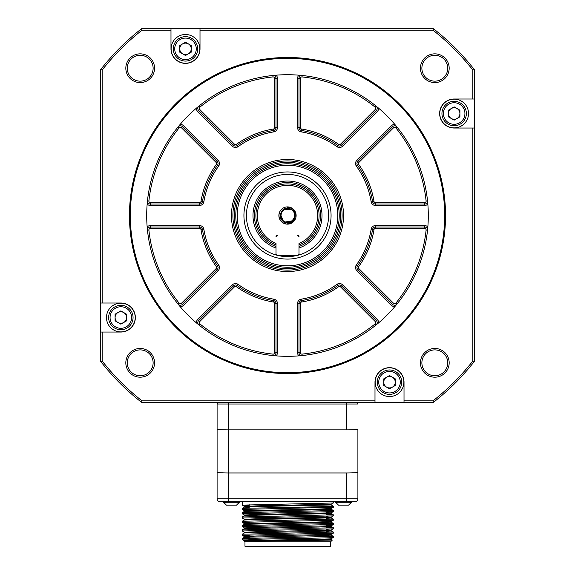 <?xml version="1.0" encoding="UTF-8"?>
<svg xmlns="http://www.w3.org/2000/svg" width="575" height="575" viewBox="0 0 575 575"><rect width="100%" height="100%" fill="white"/><g stroke="black" fill="none" stroke-linecap="round" stroke-linejoin="round"><path stroke-width="0.86" d="M287.5 181.039A34.478 34.478 0 0 0 276.007 248.033A34.478 34.478 0 0 1 287.5 181.039A34.478 34.478 0 0 1 298.993 248.033A34.478 34.478 0 0 0 287.5 181.039M249.212 529.532L249.212 527.606M249.212 515.394L249.212 514.675M249.212 507.977L249.212 504.728M244.972 541.815L330.603 541.815L330.603 546.25L244.972 546.25L244.972 541.815L242.226 539.07L262.84 539.07C291.158 538.523 334.966 537.984 333.349 537.445L333.349 536.382L242.24 538.538L244.432 537.251L318.658 535.648L331.157 535.117L331.157 534.398L256.917 536.015L244.418 536.554L244.418 537.273L249.212 537.596M259.692 540.982L244.044 540.874C240.551 540.155 333.744 539.436 331.157 538.71L331.157 539.429C333.026 539.947 285.674 540.464 259.692 540.982L332.321 540.098L331.164 539.429L331.157 538.739M330.603 541.815L332.321 540.098M244.037 540.874L244.037 540.867C243.635 540.256 249.902 539.659 262.84 539.07M331.143 538.725L333.349 537.445M347.48 505.159L338.502 505.159L335.627 502.284L335.627 501.709M235.419 505.159L226.442 505.159L223.567 502.284L223.567 501.709M326.363 530.481L331.157 530.804L318.658 531.343L244.432 532.946L242.24 534.211L333.349 532.069L333.349 533.133M331.143 530.79L333.335 532.055L326.363 531.681M326.363 526.168L331.157 526.499L318.658 527.031L244.432 528.633L242.24 529.898L333.349 527.757L333.349 528.82M331.143 526.477L333.335 527.742L326.363 527.376M326.363 521.856L331.157 522.186L318.658 522.718L244.432 524.321L242.24 525.586L333.349 523.451L333.349 524.515M331.143 522.165L333.335 523.43L326.363 523.063M326.363 518.751L333.335 519.124L331.143 517.859L257.729 519.477L244.432 520.016L242.24 521.281L333.349 519.139L333.349 520.202M326.363 512.519L331.157 512.85L331.157 513.568L257.729 515.171L244.432 515.703L242.24 516.968L333.349 514.826L333.349 515.89M331.143 513.547L333.335 514.812L326.363 514.445M326.363 508.925L331.157 509.256L318.658 509.788L244.432 511.391L242.24 512.656L333.349 510.521L333.349 511.585M331.143 509.234L333.335 510.499L326.363 510.133M244.432 507.085L242.24 508.35L320.189 506.747L333.349 506.208L331.157 504.943L257.729 506.546L244.432 507.085L249.212 507.43M244.432 511.391L244.418 510.693L242.24 509.443M244.432 524.321L249.212 524.666M244.432 528.633L249.212 528.978M326.363 534.786L331.157 535.117M249.212 535.677L242.24 535.303L244.432 536.568M242.226 534.225L242.226 535.289L333.335 533.147L331.143 534.412M242.226 529.913L242.226 530.977L333.335 528.842L331.143 530.107L256.917 531.71L244.418 532.242L244.418 532.96M242.226 525.607L242.226 526.671L333.335 524.529L331.143 525.794L256.917 527.397L244.418 527.929L244.418 528.648M249.212 522.747L242.24 522.373L244.432 523.638L317.846 522.021L331.143 521.482L333.335 520.217L242.226 522.359L242.226 521.295M242.226 516.982L242.226 518.046L333.335 515.912L331.143 517.177L256.917 518.779L244.418 519.311L244.418 520.03M242.226 512.677L242.226 513.741L333.335 511.599L331.143 512.864L256.917 514.467L244.418 514.999L244.418 515.717M331.157 504.943L331.157 504.246L333.292 502.996M242.226 501.709L242.226 505.116L333.335 502.981L331.143 504.246L256.917 505.849L244.418 506.381L249.212 506.712M326.363 508.207L331.143 508.552L317.846 509.091L244.418 510.693M242.24 513.755L244.432 515.02L249.212 515.329M326.363 516.832L331.143 517.177M326.363 521.137L331.143 521.482M326.363 525.449L331.143 525.794M326.363 529.762L331.143 530.107M242.226 508.365L242.226 509.428L333.335 507.287L331.143 508.552M333.349 507.272L333.349 506.208L331.15 504.915L331.164 504.21M244.432 506.395L242.24 505.137L249.212 505.504M351.433 501.709L351.433 502.284L335.627 502.284M239.373 501.709L239.373 502.284L223.567 502.284M333.349 501.709L333.349 502.96M117.968 312.548A5.75 5.75 0 0 0 117.968 322.503A5.75 5.75 0 0 0 126.586 317.529A5.75 5.75 0 0 0 117.968 312.548M182.62 43.887A5.75 5.75 0 0 0 182.62 53.842A5.75 5.75 0 0 0 191.238 48.861A5.75 5.75 0 0 0 182.62 43.887M451.282 108.538A5.75 5.75 0 0 0 451.282 118.493A5.75 5.75 0 0 0 459.907 113.512A5.75 5.75 0 0 0 451.282 108.538M386.63 377.2A5.75 5.75 0 0 0 386.63 387.155A5.75 5.75 0 0 0 395.255 382.181A5.75 5.75 0 0 0 386.63 377.2M126.586 320.843L126.586 314.209L120.843 310.888L115.093 314.209L115.093 320.843L120.843 324.163L126.586 320.843M191.238 52.181L191.238 45.547L185.495 42.227L179.745 45.547L179.745 52.181L185.495 55.502L191.238 52.181M459.907 116.833L459.907 110.199L454.157 106.878L448.414 110.199L448.414 116.833L454.157 120.153L459.907 116.833M228.598 501.709L355.027 501.709A2.875 2.875 0 0 0 357.902 498.841L357.902 472.219C357.168 472.679 353.338 472.93 346.402 472.981L228.598 472.981L228.598 501.709L219.973 501.709A2.875 2.875 0 0 1 217.098 498.841L217.098 472.219C217.781 472.679 221.612 472.93 228.598 472.981L228.598 429.877C221.612 429.834 217.781 429.575 217.098 429.115L217.098 498.841L346.402 498.841L346.402 472.981M395.255 385.494L395.255 378.86L389.505 375.54L383.762 378.86L383.762 385.494L389.505 388.815L395.255 385.494M110.069 317.529A10.774 10.774 0 0 0 120.843 328.303A10.774 10.774 0 0 0 131.618 317.529A10.774 10.774 0 0 0 120.843 306.755A10.774 10.774 0 0 0 110.069 317.529M174.721 48.861A10.774 10.774 0 0 0 185.495 59.642A10.774 10.774 0 0 0 196.269 48.861A10.774 10.774 0 0 0 185.495 38.087A10.774 10.774 0 0 0 174.721 48.861M443.382 113.512A10.774 10.774 0 0 0 454.157 124.293A10.774 10.774 0 0 0 464.931 113.512A10.774 10.774 0 0 0 454.157 102.738A10.774 10.774 0 0 0 443.382 113.512M378.731 382.181A10.774 10.774 0 0 0 389.505 392.955A10.774 10.774 0 0 0 400.279 382.181A10.774 10.774 0 0 0 389.505 371.407A10.774 10.774 0 0 0 378.731 382.181M108.632 317.529A12.212 12.212 0 0 0 120.843 329.741A12.212 12.212 0 0 0 133.055 317.529A12.212 12.212 0 0 0 120.843 305.318A12.212 12.212 0 0 0 108.632 317.529M173.283 48.861A12.212 12.212 0 0 0 185.495 61.079A12.212 12.212 0 0 0 197.707 48.861A12.212 12.212 0 0 0 185.495 36.649A12.212 12.212 0 0 0 173.283 48.861M441.945 113.512A12.212 12.212 0 0 0 454.157 125.731A12.212 12.212 0 0 0 466.368 113.512A12.212 12.212 0 0 0 454.157 101.301A12.212 12.212 0 0 0 441.945 113.512M357.902 472.219L357.902 429.115C357.168 429.575 353.338 429.827 346.402 429.877L228.598 429.877L228.598 404.017L217.098 404.017L217.098 429.115M377.293 382.181A12.212 12.212 0 0 0 389.505 394.393A12.212 12.212 0 0 0 401.717 382.181A12.212 12.212 0 0 0 389.505 369.969A12.212 12.212 0 0 0 377.293 382.181M357.902 429.115L357.902 498.841L346.402 498.841L346.402 501.709M357.902 404.017L228.598 404.017L228.598 402.292M375.188 383.317L375.741 386.285M135.211 317.529A14.368 14.368 0 0 0 113.656 305.088A14.368 14.368 0 0 0 113.656 329.971A14.368 14.368 0 0 0 135.211 317.529M199.863 48.861A14.368 14.368 0 0 0 178.308 36.419A14.368 14.368 0 0 0 178.308 61.309A14.368 14.368 0 0 0 199.863 48.861M468.524 113.512A14.368 14.368 0 0 0 446.976 101.071A14.368 14.368 0 0 0 446.976 125.961A14.368 14.368 0 0 0 468.524 113.512M403.873 382.181A14.368 14.368 0 0 0 382.325 369.739A14.368 14.368 0 0 0 382.325 394.622A14.368 14.368 0 0 0 403.873 382.181M217.386 402.292L217.386 404.017M357.614 402.292L357.614 404.017M389.505 367.813A14.368 14.368 0 0 0 375.137 382.181A14.368 14.368 0 0 0 389.505 396.549M141.515 402.292A237.058 237.058 0 0 1 100.726 361.51L100.726 69.532A237.058 237.058 0 0 1 141.515 28.75L433.485 28.75A237.058 237.058 0 0 1 474.274 69.532L474.274 361.51A237.058 237.058 0 0 1 433.485 402.292L141.515 402.292L142.011 400.854A235.621 235.621 0 0 1 102.163 361.014L100.726 361.51M421.878 68.217A12.93 12.93 0 0 0 434.808 81.147A12.93 12.93 0 0 0 447.738 68.217A12.93 12.93 0 0 0 434.808 55.286A12.93 12.93 0 0 0 421.878 68.217M421.878 362.825A12.93 12.93 0 0 0 434.808 375.755A12.93 12.93 0 0 0 447.738 362.825A12.93 12.93 0 0 0 434.808 349.895A12.93 12.93 0 0 0 421.878 362.825M127.262 68.217A12.93 12.93 0 0 0 140.192 81.147A12.93 12.93 0 0 0 153.123 68.217A12.93 12.93 0 0 0 140.192 55.286A12.93 12.93 0 0 0 127.262 68.217M127.262 362.825A12.93 12.93 0 0 0 140.192 375.755A12.93 12.93 0 0 0 153.123 362.825A12.93 12.93 0 0 0 140.192 349.895A12.93 12.93 0 0 0 127.262 362.825M102.163 361.014L102.163 332.041L120.843 332.041A14.512 14.512 0 0 0 135.355 317.529A14.512 14.512 0 0 0 120.843 303.018L102.163 303.018L102.163 70.028A235.621 235.621 0 0 1 142.011 30.188L170.983 30.188L170.983 48.861A14.512 14.512 0 0 0 185.495 63.372A14.512 14.512 0 0 0 200.007 48.861L200.007 30.188L432.989 30.188A235.621 235.621 0 0 1 472.837 70.028L472.837 99.008L454.157 99.008A14.512 14.512 0 0 0 439.645 113.512A14.512 14.512 0 0 0 454.157 128.024L472.837 128.024L472.837 361.014A235.621 235.621 0 0 1 432.989 400.854L404.017 400.854L404.017 382.181A14.512 14.512 0 0 0 389.505 367.669A14.512 14.512 0 0 0 374.993 382.181L374.993 402.292M374.993 400.854L142.011 400.854M102.163 332.041L100.726 332.041M102.163 303.018L100.726 303.018M102.163 70.028L100.726 69.532M142.011 30.188L141.515 28.75M170.983 30.188L170.983 28.75M200.007 30.188L200.007 28.75M432.989 30.188L433.485 28.75M472.837 70.028L474.274 69.532M472.837 99.008L474.274 99.008M472.837 128.024L474.274 128.024M472.837 361.014L474.274 361.51M432.989 400.854L433.485 402.292M404.017 400.854L404.017 402.292M420.44 68.217A14.368 14.368 0 0 0 434.808 82.584A14.368 14.368 0 0 0 449.176 68.217A14.368 14.368 0 0 0 434.808 53.849A14.368 14.368 0 0 0 420.44 68.217M420.44 362.825A14.368 14.368 0 0 0 434.808 377.193A14.368 14.368 0 0 0 449.176 362.825A14.368 14.368 0 0 0 434.808 348.457A14.368 14.368 0 0 0 420.44 362.825M125.824 68.217A14.368 14.368 0 0 0 140.192 82.584A14.368 14.368 0 0 0 154.56 68.217A14.368 14.368 0 0 0 140.192 53.849A14.368 14.368 0 0 0 125.824 68.217M125.824 362.825A14.368 14.368 0 0 0 140.192 377.193A14.368 14.368 0 0 0 154.56 362.825A14.368 14.368 0 0 0 140.192 348.457A14.368 14.368 0 0 0 125.824 362.825M129.461 215.524A158.039 158.039 0 0 1 287.5 57.486A158.039 158.039 0 0 1 445.539 215.524A158.039 158.039 0 0 1 287.5 373.556A158.039 158.039 0 0 1 129.461 215.524M392.624 126.651L357.787 161.489A2.875 2.875 0 0 0 357.485 165.197A86.2 86.2 0 0 1 372.571 201.617A2.875 2.875 0 0 0 375.41 204.024L424.673 204.024A2.875 2.875 0 0 0 427.534 200.855A140.796 140.796 0 0 0 396.887 126.874A2.875 2.875 0 0 0 392.624 126.651L357.787 161.489L358.807 162.502L393.638 127.672L392.624 126.651L391.604 125.638L356.773 160.468L357.787 161.489M444.676 215.524A157.176 157.176 0 0 1 208.912 351.641A157.176 157.176 0 0 1 208.912 79.4A157.176 157.176 0 0 1 444.676 215.524M197.132 107.554L196.355 108.208A4.312 4.312 0 0 0 197.613 111.413L198.634 110.4L233.464 145.231A2.875 2.875 0 0 0 237.173 145.532A86.2 86.2 0 0 1 273.599 130.446A2.875 2.875 0 0 0 276.007 127.614L276.007 78.351A2.875 2.875 0 0 0 272.83 75.49L272.981 76.921A1.438 1.438 0 0 1 274.57 78.351L274.57 127.614A1.438 1.438 0 0 1 273.362 129.03A87.637 87.637 0 0 0 236.339 144.368A1.438 1.438 0 0 1 234.485 144.217L199.647 109.379L198.634 110.4A2.875 2.875 0 0 1 198.857 106.131L199.755 107.252A1.438 1.438 0 0 0 199.647 109.379M299.942 75.275L298.935 75.188A4.312 4.312 0 0 0 297.555 78.351L298.993 78.351L298.993 127.614A2.875 2.875 0 0 0 301.401 130.446A86.2 86.2 0 0 1 337.827 145.532A2.875 2.875 0 0 0 341.536 145.231L376.366 110.4A2.875 2.875 0 0 0 376.143 106.131L375.245 107.252A1.438 1.438 0 0 1 375.353 109.379L340.515 144.217A1.438 1.438 0 0 1 338.661 144.368A87.637 87.637 0 0 0 301.638 129.03A1.438 1.438 0 0 1 300.43 127.614L300.43 78.351L298.993 78.351A2.875 2.875 0 0 1 302.17 75.49L302.019 76.921A1.438 1.438 0 0 0 300.43 78.351M427.829 226.952A4.312 4.312 0 0 0 424.673 225.58L424.673 227.017L375.41 227.017A2.875 2.875 0 0 0 372.571 229.425A86.2 86.2 0 0 1 357.485 265.844A2.875 2.875 0 0 0 357.787 269.553L392.624 304.391A2.875 2.875 0 0 0 396.887 304.168A140.796 140.796 0 0 0 427.534 230.187A2.875 2.875 0 0 0 424.673 227.017L424.673 228.455L375.41 228.455L375.41 225.58A4.312 4.312 0 0 0 371.155 229.195L373.994 229.655A1.438 1.438 0 0 1 375.41 228.455M378.645 322.834A4.312 4.312 0 0 0 377.387 319.628L376.366 320.642L341.536 285.811A2.875 2.875 0 0 0 337.827 285.509A86.2 86.2 0 0 1 301.401 300.596A2.875 2.875 0 0 0 298.993 303.428L298.993 352.698A2.875 2.875 0 0 0 302.17 355.551A140.796 140.796 0 0 0 376.143 324.911A2.875 2.875 0 0 0 376.366 320.642L375.353 321.662L340.515 286.824L342.549 284.79A4.312 4.312 0 0 0 336.986 284.345L338.661 286.673A1.438 1.438 0 0 1 340.515 286.824M276.065 355.853A4.312 4.312 0 0 0 277.445 352.698L276.007 352.698L276.007 303.428A2.875 2.875 0 0 0 273.599 300.596A86.2 86.2 0 0 1 237.173 285.509A2.875 2.875 0 0 0 233.464 285.811L198.634 320.642A2.875 2.875 0 0 0 198.857 324.911A140.796 140.796 0 0 0 272.83 355.551A2.875 2.875 0 0 0 276.007 352.698L274.57 352.698L274.57 303.428L277.445 303.428A4.312 4.312 0 0 0 273.829 299.18L273.362 302.012A1.438 1.438 0 0 1 274.57 303.428M180.183 306.662A4.312 4.312 0 0 0 183.396 305.404L182.376 304.391L217.213 269.553A2.875 2.875 0 0 0 217.515 265.844A86.2 86.2 0 0 1 202.429 229.425A2.875 2.875 0 0 0 199.59 227.017L150.327 227.017A2.875 2.875 0 0 0 147.466 230.187L148.896 230.036A1.438 1.438 0 0 1 150.327 228.455L199.59 228.455A1.438 1.438 0 0 1 201.006 229.655A87.637 87.637 0 0 0 216.344 266.685A1.438 1.438 0 0 1 216.193 268.539L181.362 303.377L182.376 304.391A2.875 2.875 0 0 1 178.113 304.168L178.272 304.362M147.171 204.089A4.312 4.312 0 0 0 150.327 205.462L150.327 204.024L199.59 204.024A2.875 2.875 0 0 0 202.429 201.617A86.2 86.2 0 0 1 217.515 165.197A2.875 2.875 0 0 0 217.213 161.489L182.376 126.651A2.875 2.875 0 0 0 178.113 126.874A140.796 140.796 0 0 0 147.466 200.855A2.875 2.875 0 0 0 150.327 204.024L150.327 202.594L199.59 202.594L199.59 205.462A4.312 4.312 0 0 0 203.845 201.847L201.006 201.387A1.438 1.438 0 0 1 199.59 202.594M287.5 356.32A140.796 140.796 0 0 1 165.564 145.123A140.796 140.796 0 0 1 409.436 145.123A140.796 140.796 0 0 1 287.5 356.32M197.613 111.413L232.451 146.251A4.312 4.312 0 0 0 238.014 146.697A84.762 84.762 0 0 1 273.829 131.869A4.312 4.312 0 0 0 277.445 127.614L277.445 78.351A4.312 4.312 0 0 0 276.065 75.188L275.058 75.275M297.555 78.351L297.555 127.614A4.312 4.312 0 0 0 301.171 131.869A84.762 84.762 0 0 1 336.986 146.697A4.312 4.312 0 0 0 342.549 146.251L377.387 111.413A4.312 4.312 0 0 0 378.645 108.208L377.868 107.554M356.773 160.468A4.312 4.312 0 0 0 356.32 166.038A84.762 84.762 0 0 1 371.155 201.847A4.312 4.312 0 0 0 375.41 205.462L424.673 205.462A4.312 4.312 0 0 0 427.829 204.089L427.743 203.076M371.155 229.195A84.762 84.762 0 0 1 356.32 265.01A4.312 4.312 0 0 0 356.773 270.573L391.604 305.404A4.312 4.312 0 0 0 394.817 306.662L395.471 305.893M336.986 284.345A84.762 84.762 0 0 1 301.171 299.18A4.312 4.312 0 0 0 297.555 303.428L297.555 352.698A4.312 4.312 0 0 0 298.935 355.853L299.942 355.767M198.857 324.911L199.755 323.79A139.358 139.358 0 0 0 272.981 354.121L273.082 355.58M273.829 299.18A84.762 84.762 0 0 1 238.014 284.345A4.312 4.312 0 0 0 232.451 284.79L197.613 319.628A4.312 4.312 0 0 0 196.355 322.834L197.132 323.488M183.396 305.404L218.227 270.573A4.312 4.312 0 0 0 218.68 265.01A84.762 84.762 0 0 1 203.845 229.195A4.312 4.312 0 0 0 199.59 225.58L150.327 225.58A4.312 4.312 0 0 0 147.171 226.952L147.257 227.966M203.845 201.847A84.762 84.762 0 0 1 218.68 166.038A4.312 4.312 0 0 0 218.227 160.468L183.396 125.638A4.312 4.312 0 0 0 180.183 124.38L179.529 125.149M378.645 108.208A140.796 140.796 0 0 1 394.817 124.38A4.312 4.312 0 0 0 391.604 125.638M276.065 75.188A140.796 140.796 0 0 1 298.935 75.188M180.183 124.38A140.796 140.796 0 0 1 196.355 108.208M231.466 215.524A56.034 56.034 0 0 1 287.5 159.491A56.034 56.034 0 0 1 343.534 215.524A56.034 56.034 0 0 1 287.5 271.551A56.034 56.034 0 0 1 231.466 215.524M342.096 215.524A54.596 54.596 0 0 1 287.5 270.113A54.596 54.596 0 0 1 232.904 215.524A54.596 54.596 0 0 1 287.5 160.928A54.596 54.596 0 0 1 342.096 215.524M287.5 162.366A53.159 53.159 0 0 1 333.536 242.104A53.159 53.159 0 0 1 241.464 242.104A53.159 53.159 0 0 1 287.5 162.366M287.5 267.246A51.721 51.721 0 0 1 242.708 189.664A51.721 51.721 0 0 1 332.293 189.664A51.721 51.721 0 0 1 287.5 267.246M287.5 165.233A50.284 50.284 0 0 1 337.784 215.524A50.284 50.284 0 0 1 287.5 265.808A50.284 50.284 0 0 1 237.216 215.524A50.284 50.284 0 0 1 287.5 165.233M287.5 259.088A43.571 43.571 0 0 0 325.234 193.739A43.571 43.571 0 0 0 249.766 193.739A43.571 43.571 0 0 0 287.5 259.088M276.92 255.228A41.091 41.091 0 0 1 287.5 174.433A41.091 41.091 0 0 1 298.08 255.228M295.873 255.746A41.091 41.091 0 0 1 279.127 255.746M298.993 246.502A33.041 33.041 0 0 0 287.5 182.476A33.041 33.041 0 0 0 276.007 246.502M287.227 224.135L284.381 223.56L281.894 222.072L280.039 219.844L279.033 217.127L278.976 214.231L279.888 211.478L281.657 209.185L283.453 207.913M285.509 223.905L282.842 222.777L280.701 220.822L279.328 218.27L278.882 215.402M292.689 222.403L290.116 223.732L287.248 224.135L284.409 223.567L281.915 222.087L280.054 219.866L279.033 217.149M290.131 223.732L287.263 224.135L284.417 223.574L281.923 222.094L280.061 219.873M282.864 222.791L280.715 220.843L279.335 218.292L278.882 215.431L279.4 212.577M280.693 214.784L283.281 220.908L285.257 221.986L291.733 220.901L287.5 222.367C275.871 222.388 281.455 203.449 291.202 209.767L284.546 209.357L281.326 212.577M287.787 208.344L291.345 209.552M291.733 220.901C294.472 218.579 295.212 215.726 293.947 212.355A7.18 7.18 0 0 0 293.94 212.333M280.535 213.771L280.78 218.054L282.002 220.139L283.842 221.706L286.098 222.568L288.513 222.633L290.813 221.893L292.74 220.433L294.077 218.414L294.587 214.36M280.78 218.054L283.022 221.138L285.135 222.302L287.522 222.705L289.901 222.295L292.007 221.116L294.328 217.752M280.492 217.091L282.282 220.462L284.215 221.907L286.522 222.64L288.938 222.561L291.187 221.684L293.027 220.11L294.637 216.358M280.6 217.508L282.584 220.757L284.596 222.094L286.947 222.683L289.347 222.46L291.547 221.454L294.235 218.026M280.392 216.531L281.901 220.024L283.712 221.627L285.955 222.539L288.37 222.654L291.784 221.289M294.429 217.415L293.444 219.557L291.769 221.296L289.613 222.388L287.22 222.697L284.855 222.202L282.785 220.944L280.729 217.911L282.9 221.044L284.992 222.252L287.371 222.705L289.757 222.338L291.892 221.21L293.53 219.427L294.45 217.343M294.558 216.868L292.826 220.34L290.928 221.835L288.636 222.611L286.221 222.59L283.949 221.763L282.081 220.239L280.463 216.947L282.181 220.347L284.079 221.842L286.372 222.618L288.787 222.59L291.058 221.763L292.927 220.225L294.594 216.646M294.529 216.998L293.674 219.197L292.107 221.037L290.016 222.252L287.644 222.705L285.25 222.345L283.116 221.21L281.477 219.434L280.521 217.221L280.593 213.555L280.557 217.364L281.563 219.564L283.238 221.303L285.394 222.388L287.795 222.697L290.159 222.194L292.222 220.937L294.501 217.134M294.005 218.572L291.295 221.619L289.06 222.532L286.645 222.654L284.323 221.964L282.368 220.548L280.557 217.357L282.476 220.656L284.46 222.029L286.796 222.669L289.203 222.503L291.424 221.54L294.098 218.363M280.377 216.459L281.808 219.909L283.59 221.548L285.804 222.503L288.219 222.669L290.548 222.029L292.531 220.649L294.465 217.285M280.37 216.387L281.721 219.787L283.461 221.461L285.66 222.467L288.068 222.683L290.411 222.087L292.423 220.75L294.515 217.077M280.679 217.767L282.677 220.843L284.711 222.144L287.069 222.69L289.469 222.432L291.647 221.389L294.256 217.968M280.435 216.797L281.98 220.124L283.82 221.691L286.077 222.561L288.492 222.633L290.792 221.907L293.631 219.262M287.5 208.337C278.494 207.884 278.077 222.633 287.09 222.69C295.363 223.618 297.57 210.385 289.412 208.596A7.18 7.18 0 0 0 282.325 210.536C278.566 216.962 280.291 221.174 287.5 223.165C297.821 223.768 297.713 206.878 287.5 207.252L287.5 208.236L287.5 207.252M287.5 208.236L289.412 208.596M297.555 255.746L277.445 255.746L276.007 254.315L276.007 243.419A30.173 30.173 0 0 1 287.5 185.351A30.173 30.173 0 0 1 298.993 243.419L298.993 254.315L297.555 255.746M287.5 224.142A8.618 8.618 0 0 0 294.968 211.212A8.618 8.618 0 0 0 280.032 211.212A8.618 8.618 0 0 0 287.5 224.142M298.993 236.21A0.575 0.575 0 0 0 298.418 235.635L297.555 235.635L298.993 237.072L298.993 236.21L298.13 236.21M276.582 235.635A0.575 0.575 0 0 0 276.007 236.21L276.007 237.072L277.445 235.635L276.582 235.635M298.993 244.972L299.489 244.77A31.611 31.611 0 0 0 287.5 183.914A31.611 31.611 0 0 0 275.511 244.77L276.007 244.432L275.511 244.77L276.007 244.972M299.489 244.77L298.993 244.44L299.489 244.77A31.611 31.611 0 0 1 298.993 244.964M287.5 183.914A31.611 31.611 0 0 0 275.511 244.77A31.611 31.611 0 0 1 287.5 183.914M384.438 134.838A126.126 126.126 0 0 0 383.511 133.731A126.126 126.126 0 0 1 384.438 134.838M207.927 117.659A126.126 126.126 0 0 0 206.813 118.579A126.126 126.126 0 0 1 207.927 117.659M346.402 402.292L346.402 429.877M232.451 146.251L234.485 144.217M238.014 146.697L236.339 144.368M273.829 131.869L273.362 129.03M277.445 127.614L274.57 127.614M277.445 78.351L274.57 78.351M297.555 127.614L300.43 127.614M301.171 131.869L301.638 129.03M336.986 146.697L338.661 144.368M342.549 146.251L340.515 144.217M377.387 111.413L375.353 109.379M356.32 166.038L358.656 164.357A1.438 1.438 0 0 1 358.807 162.502M371.155 201.847L373.994 201.387A87.637 87.637 0 0 0 358.656 164.357M375.41 205.462L375.41 202.594A1.438 1.438 0 0 1 373.994 201.387M424.673 205.462L424.673 202.594L375.41 202.594M356.32 265.01L358.656 266.685A87.637 87.637 0 0 0 373.994 229.655M356.773 270.573L358.807 268.539A1.438 1.438 0 0 1 358.656 266.685M391.604 305.404L393.638 303.377L358.807 268.539M301.171 299.18L301.638 302.012A87.637 87.637 0 0 0 338.661 286.673M297.555 303.428L300.43 303.428A1.438 1.438 0 0 1 301.638 302.012M297.555 352.698L300.43 352.698L300.43 303.428M238.014 284.345L236.339 286.673A87.637 87.637 0 0 0 273.362 302.012M232.451 284.79L234.485 286.824A1.438 1.438 0 0 1 236.339 286.673M197.613 319.628L199.647 321.662L234.485 286.824M218.227 270.573L216.193 268.539M218.68 265.01L216.344 266.685M203.845 229.195L201.006 229.655M199.59 225.58L199.59 228.455M150.327 225.58L150.327 228.455M218.68 166.038L216.344 164.357A87.637 87.637 0 0 0 201.006 201.387M218.227 160.468L216.193 162.502A1.438 1.438 0 0 1 216.344 164.357M183.396 125.638L181.362 127.672L216.193 162.502M148.896 230.036A139.358 139.358 0 0 0 179.228 303.262A1.438 1.438 0 0 0 181.362 303.377M179.228 303.262L178.113 304.168M199.755 323.79A1.438 1.438 0 0 1 199.647 321.662M272.981 354.121A1.438 1.438 0 0 0 274.57 352.698M302.17 355.551L302.019 354.121A1.438 1.438 0 0 1 300.43 352.698M302.019 354.121A139.358 139.358 0 0 0 375.245 323.79A1.438 1.438 0 0 0 375.353 321.662M375.245 323.79L376.143 324.911M393.638 303.377A1.438 1.438 0 0 0 395.772 303.262A139.358 139.358 0 0 0 426.104 230.036A1.438 1.438 0 0 0 424.673 228.455M396.887 304.168L395.772 303.262M426.104 230.036L427.534 230.187M427.534 200.855L426.104 201.006A1.438 1.438 0 0 1 424.673 202.594M426.104 201.006A139.358 139.358 0 0 0 395.772 127.779A1.438 1.438 0 0 0 393.638 127.672M395.772 127.779L396.887 126.874M375.245 107.252A139.358 139.358 0 0 0 302.019 76.921M272.981 76.921A139.358 139.358 0 0 0 199.755 107.252M178.113 126.874L179.228 127.779A1.438 1.438 0 0 1 181.362 127.672M179.228 127.779A139.358 139.358 0 0 0 148.896 201.006A1.438 1.438 0 0 0 150.327 202.594M148.896 201.006L147.466 200.855M424.673 225.58L375.41 225.58M377.387 319.628L342.549 284.79M277.445 352.698L277.445 303.428M150.327 205.462L199.59 205.462M276.87 236.21L276.007 236.21M326.363 507.66L326.363 510.909M326.363 516.278L326.363 519.527M326.363 520.591L326.363 523.839M326.363 526.103L326.363 526.822M326.363 529.208L326.363 532.457M326.363 533.521L326.363 536.77M242.226 538.538L242.226 539.07M332.314 540.083L331.143 539.408M333.335 536.36L331.143 535.095M244.418 507.1L244.418 506.381M331.157 509.256L331.157 508.537M331.157 517.874L331.157 517.155M331.157 522.186L331.157 521.467M244.418 524.342L244.418 523.624M331.157 526.499L331.157 525.78M331.157 530.804L331.157 530.085M351.433 502.284L348.558 505.159M239.373 502.284L236.498 505.159M244.432 519.326L242.24 518.068M244.432 527.951L242.24 526.686M244.432 532.256L242.24 530.998"/></g></svg>
